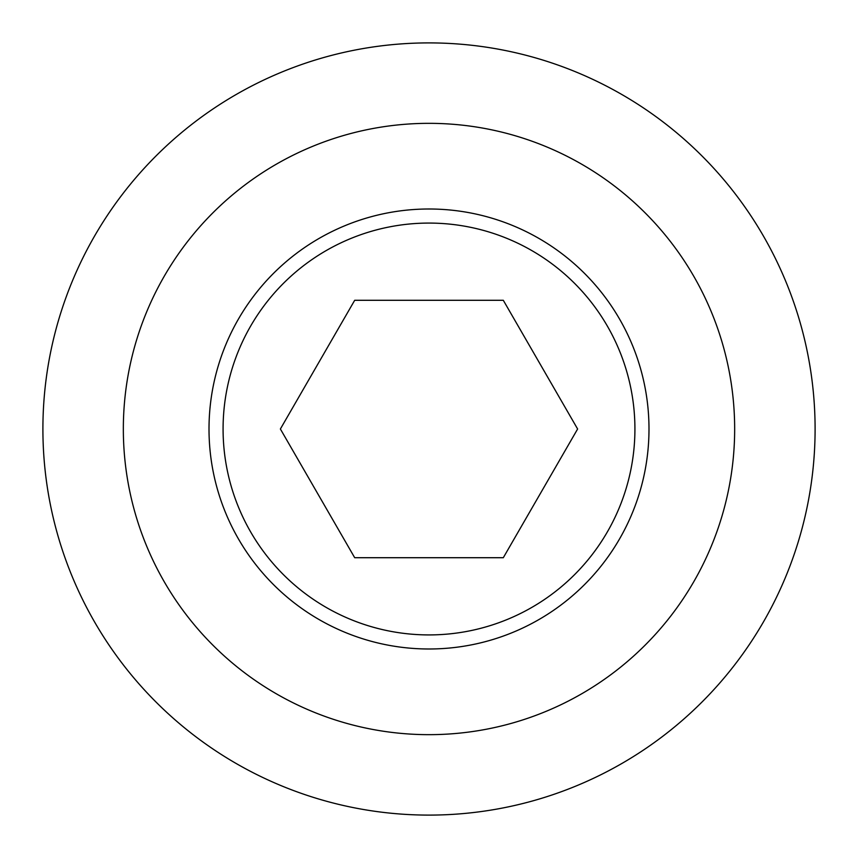 <?xml version="1.0" encoding="UTF-8"?>
<svg xmlns="http://www.w3.org/2000/svg" width="858" height="858" viewBox="0 0 858 858"><rect width="100%" height="100%" fill="white"/><g stroke="black" fill="none" stroke-linecap="round" stroke-linejoin="round"><path stroke-width="1.29" d="M42.9 429A386.1 386.1 0 0 0 429 815.1A386.1 386.1 0 0 0 815.1 429A386.1 386.1 0 0 0 429 42.9A386.1 386.1 0 0 0 42.9 429M123.338 429A305.663 305.663 0 0 0 429 734.663A305.663 305.663 0 0 0 734.663 429A305.663 305.663 0 0 0 429 123.338A305.663 305.663 0 0 0 123.338 429M223.08 429A205.92 205.92 0 0 0 429 634.92A205.92 205.92 0 0 0 634.92 429A205.92 205.92 0 0 0 429 223.08A205.92 205.92 0 0 0 223.08 429M648.991 429A219.991 219.991 0 0 1 429 648.991A219.991 219.991 0 0 1 209.009 429A219.991 219.991 0 0 1 429 208.998A219.991 219.991 0 0 1 648.991 429M354.697 557.711L280.384 429L354.697 300.289L503.303 300.289L577.616 429L503.303 557.711L354.697 557.711"/></g></svg>
